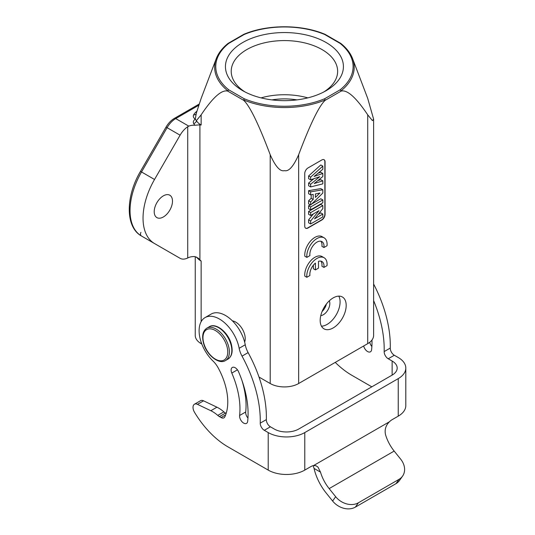 <?xml version="1.0" encoding="UTF-8"?>
<svg xmlns="http://www.w3.org/2000/svg" width="535" height="535" viewBox="0 0 535 535"><rect width="100%" height="100%" fill="white"/><g stroke="black" fill="none" stroke-linecap="round" stroke-linejoin="round"><path stroke-width="0.8" d="M187.732 126.708A17.24 9.951 120 0 0 180.094 135.188L154.528 179.479A55.486 32.033 -60 0 0 154.528 243.545L180.094 258.311A17.24 9.951 120 0 0 187.732 257.977L187.732 126.708L188.795 126.14A8.62 4.976 180 0 1 194.941 125.243A22.985 13.268 180 0 1 193.663 123.538C192.908 121.933 193.436 120.475 195.248 119.158C193.436 117.84 192.908 116.376 193.663 114.778A22.985 13.268 180 0 1 196.847 111.293M228.084 43.402C222.386 47.956 218.461 53.018 216.3 58.576L201.14 98.42L196.378 112.979L195.248 119.158L196.378 120.642A20.109 11.609 0 0 0 201.14 125.023L199.916 124.842L199.916 259.843L198.231 258.151L194.941 256.606A8.62 4.976 0 0 0 188.795 257.502L187.732 257.977M163.356 195.863A12.927 7.463 -60 0 1 169.816 195.221A12.927 7.463 -60 0 1 169.816 210.148A12.927 7.463 -60 0 1 156.889 217.611A12.927 7.463 -60 0 1 154.909 207.252A12.927 7.463 -60 0 1 163.356 195.863M315.382 194.265L315.817 193.851M315.382 193.938L319.93 193.021L315.382 197.395L315.382 193.938M310.634 191.844L310.634 194.88L313.202 194.379L313.202 199.468L310.634 201.922L310.634 205.059L322.826 193.035L322.826 189.798L310.634 191.844L308.601 190.674L308.601 193.71L310.634 194.88M310.634 212.629L310.634 215.491L319 210.663L310.634 221.008L310.634 223.958L322.826 216.922L322.826 214.053L314.486 218.868L322.826 208.59L322.826 205.587L310.634 212.629L308.601 211.452L308.601 214.321L310.634 215.491M318.064 214.461L320.793 212.883L322.826 214.053M310.634 221.008L308.601 219.832L308.601 222.787L310.634 223.958M308.601 219.832L313.41 213.893M308.601 211.452L320.793 204.417L322.826 205.587M310.634 206.971L310.634 209.834L322.826 202.798L322.826 199.929L310.634 206.971L308.601 205.794L308.601 208.663L310.634 209.834M311.698 204.009L320.793 198.759L322.826 199.929M310.26 204.838L308.601 205.794M310.634 177.138L310.634 179.827L319.736 176.697L310.634 184.241L310.634 186.922L322.826 183.873L322.826 180.85L314.232 183.525L322.826 176.53L322.826 173.454L314.105 176.463L322.826 169.261L322.826 166.118L310.634 177.138L308.601 175.968L308.601 178.65L310.634 179.827M317.997 173.246L320.793 172.283L322.826 173.454M317.823 180.603L320.793 179.68L322.826 180.85M310.634 184.241L308.601 183.064L308.601 185.752L310.634 186.922M308.601 183.064L313.851 178.723M308.601 175.968L320.793 164.947L322.826 166.118M324.136 237.834A14.365 8.293 120 0 1 327.046 245.725L323.942 247.518A10.031 5.791 -60 0 0 321.95 241.639A10.031 5.791 -60 0 0 313.724 244.869A10.031 5.791 -60 0 0 309.919 255.616L306.856 257.388A14.365 8.293 120 0 1 312.554 242.241A14.365 8.293 120 0 1 324.136 237.834L322.103 236.664A14.365 8.293 -60 0 0 310.527 241.064A14.365 8.293 -60 0 0 304.823 256.212L306.856 257.388M323.942 247.518L321.916 246.347A10.031 5.791 120 0 0 320.833 241.232M324.116 257.743A14.365 8.293 120 0 1 327.032 265.634L323.942 267.413A10.031 5.791 -60 0 0 321.95 261.535A10.031 5.791 -60 0 0 318.486 261.334L318.486 268.142L315.416 269.921L315.416 263.1A10.031 5.791 -60 0 0 309.919 275.512L306.836 277.297A14.365 8.293 120 0 1 312.54 262.143A14.365 8.293 120 0 1 324.116 257.743L322.083 256.573A14.365 8.293 -60 0 0 310.507 260.973A14.365 8.293 -60 0 0 304.803 276.12L306.836 277.297M313.383 265.179L313.383 268.744L315.416 269.921M323.942 267.413L321.916 266.243A10.031 5.791 120 0 0 320.833 261.127M333.185 327.928A18.384 10.613 -60 0 1 323.989 328.838A18.384 10.613 -60 0 1 321.174 314.105A18.384 10.613 -60 0 1 333.185 297.901A18.384 10.613 -60 0 1 342.38 296.992A18.384 10.613 -60 0 1 345.195 311.724A18.384 10.613 -60 0 1 333.185 327.928M321.461 326.183A18.384 10.613 120 0 0 327.092 324.411A18.384 10.613 120 0 0 338.809 296.136M329.313 300.824A9.195 5.31 -60 0 1 323.334 314.734A9.195 5.31 -60 0 1 320.773 315.61M322.097 311.477A9.195 5.31 120 0 0 326.397 304.034M324.404 306.909L325.166 307.351M227.93 43.636L228.766 43.388A68.674 39.65 0 0 0 228.766 89.833L227.656 91.07C221.597 89.586 212.756 97.51 201.14 114.838L196.378 120.642A2.876 2.214 -31.2 0 1 193.663 123.538M227.656 91.07L243.686 100.326L244.207 98.748A68.674 39.65 0 0 0 324.651 98.748L325.166 100.326L341.203 91.07L340.093 89.833A68.674 39.65 0 0 0 340.093 43.388L340.929 43.636M228.766 43.388L244.207 34.474A68.674 39.65 0 0 1 324.651 34.474L340.093 43.388M242.723 90.689A58.984 34.053 180 0 1 242.796 42.486A58.984 34.053 180 0 1 326.283 42.613A58.984 34.053 180 0 1 325.915 90.816A58.984 34.053 180 0 1 242.943 90.816A58.984 34.053 180 0 1 242.723 90.689M244.207 34.474L243.492 34.655L244.207 34.474M199.916 259.843L201.14 261.073A20.109 11.609 180 0 1 196.626 257.088M352.565 58.603L367.719 98.42L373.611 119.158L373.611 335.438A20.109 11.609 180 0 1 367.719 343.644L298.65 383.521A20.109 11.609 180 0 1 270.208 383.521L259 377.055M201.829 344.045L201.14 343.644A20.109 11.609 180 0 1 195.248 335.438L195.248 256.646M243.686 100.326C249.751 105.85 258.592 123.98 270.208 154.715L270.208 383.521M325.166 100.326C319.107 105.843 310.267 123.973 298.65 154.715C293.468 166.485 288.726 171.795 284.426 170.645C280.133 171.795 275.391 166.485 270.208 154.715M341.203 91.07C347.262 89.592 356.103 97.51 367.719 114.838L367.719 343.644M373.611 119.158L372.44 120.622L367.719 114.838M321.809 159.972A4.594 2.655 -60 0 1 324.11 159.744A4.594 2.655 -60 0 1 325.059 161.851L325.059 214.395A4.594 2.655 -60 0 1 321.809 220.025L307.993 227.997A4.594 2.655 -60 0 1 305.699 228.224A4.594 2.655 -60 0 1 304.743 226.124L304.743 173.574A4.594 2.655 -60 0 1 307.993 167.95L321.809 159.972M305.599 228.164A4.594 2.655 120 0 0 307.792 227.883L321.609 219.905A4.594 2.655 120 0 0 324.859 214.274L324.859 161.73A4.594 2.655 120 0 0 324.003 159.691M311.169 194.78L311.169 198.298L308.601 200.752L308.601 203.888L310.634 205.059M308.601 190.674L320.793 188.621L322.826 189.798M308.601 200.752L310.634 201.922M311.169 198.298L313.202 199.468M180.094 135.188L167.094 127.684L141.528 171.969A55.486 32.033 120 0 0 141.528 236.042L167.094 250.801A17.24 9.951 120 0 0 167.134 250.828M323.782 91.98A53.206 30.722 0 0 0 337.638 71.416A53.206 30.722 0 0 0 322.05 49.581A53.206 30.722 0 0 0 263.976 42.94A53.206 30.722 0 0 0 231.22 71.416A53.206 30.722 0 0 0 245.077 91.98M307.799 97.878A52.865 30.522 0 0 0 261.06 97.878M296.938 99.891A45.682 26.375 0 0 0 271.92 99.891M199.916 124.842L194.941 125.243M196.098 113.955A2.876 2.214 31.2 0 1 193.663 114.778M392.135 419.674L398.234 416.15L398.234 378.619A25.854 14.926 0 0 0 405.804 368.067A25.854 14.926 0 0 0 398.234 357.507L394.322 355.253A5.745 3.317 -120 0 1 390.262 348.071A5.745 3.317 -120 0 0 394.322 355.253L398.234 357.507A25.854 14.926 0 0 1 405.804 368.067A25.854 14.926 0 0 1 398.234 378.619L304.783 432.574L398.234 378.619L398.234 416.15A25.854 14.926 180 0 0 405.804 405.597A25.854 14.926 180 0 1 398.234 416.15L392.135 419.674A11.489 6.634 -60 0 0 389.44 421.761A11.489 6.634 -60 0 1 392.135 419.674M371.818 386.832L351.789 375.269A68.948 39.811 60 0 1 335.258 362.389A68.948 39.811 60 0 0 351.789 375.269L371.818 386.832M298.69 429.05L392.135 375.102L392.135 361.025A17.24 9.951 180 0 1 397.184 368.067A17.24 9.951 180 0 1 392.135 375.102L392.135 361.025A17.24 9.951 180 0 1 397.184 368.067A17.24 9.951 180 0 1 392.135 375.102L298.69 429.05A17.24 9.951 0 0 1 274.308 429.05A17.24 9.951 0 0 0 298.69 429.05M227.87 446.812A68.948 39.811 60 0 1 194.559 412.385A6.895 3.979 60 0 1 194.439 404.226A6.895 3.979 60 0 1 197.462 404.34L210.83 410.713A28.729 16.585 60 0 1 217.765 415.401A9.195 5.31 -120 0 0 219.424 416.598L221.075 417.554A5.745 3.317 -120 0 0 223.944 417.835A5.745 3.317 -120 0 0 224.807 416.865A51.714 29.86 -120 0 0 218.193 367.893A17.24 9.951 -120 0 0 213.03 361.051A28.729 16.585 60 0 1 205.059 317.589A28.729 16.585 60 0 1 224.894 323.04A28.729 16.585 60 0 1 239.152 348.285A17.24 9.951 -120 0 0 242.027 356.129A97.678 56.396 60 0 1 260.244 423.132A5.745 3.317 -120 0 0 264.303 430.314L268.216 432.574A25.854 14.926 0 0 0 304.783 432.574L304.783 470.104L310.875 466.587A11.489 6.634 -60 0 1 313.57 465.564L315.971 465.724L317.997 467.122L320.505 472.144L314.045 468.413L313.142 465.651L314.045 468.413A37.35 21.561 60 0 0 326.116 492.942A37.35 21.561 60 0 1 314.045 468.413L320.505 472.144A28.729 16.585 60 0 0 329.159 488.602A28.729 16.585 60 0 1 320.505 472.144L317.997 467.122L315.971 465.724L313.57 465.564L389.44 421.761C385.762 425.405 384.451 429.692 385.514 434.614A28.729 16.585 -120 0 0 394.168 451.072L400.668 459.157A17.24 13.596 35.1 0 1 402.581 476.11A17.24 13.596 35.1 0 0 400.668 459.157L394.168 451.072A28.729 16.585 -120 0 1 385.514 434.614C384.451 429.692 385.762 425.405 389.44 421.761L313.57 465.564A11.489 6.634 -60 0 0 310.875 466.587L304.783 470.104A25.854 14.926 0 0 1 268.216 470.104L227.87 446.812A68.948 39.811 60 0 1 194.559 412.385A6.895 3.979 60 0 1 194.439 404.226A6.895 3.979 60 0 1 197.462 404.34L210.83 410.713A28.729 16.585 60 0 1 217.765 415.401A9.195 5.31 -120 0 0 219.424 416.598L221.075 417.554A5.745 3.317 -120 0 0 223.944 417.835A5.745 3.317 -120 0 0 224.807 416.865A51.714 29.86 -120 0 0 218.193 367.893A17.24 9.951 -120 0 0 213.03 361.051A28.729 16.585 60 0 1 205.059 317.589A28.729 16.585 60 0 1 224.894 323.04A28.729 16.585 60 0 1 239.152 348.285A17.24 9.951 -120 0 0 242.027 356.129A97.678 56.396 60 0 1 260.244 423.132A5.745 3.317 -120 0 0 264.303 430.314L268.216 432.574A25.854 14.926 0 0 0 304.783 432.574L304.783 470.104A25.854 14.926 0 0 1 268.216 470.104L227.87 446.812M200.531 400.708A6.895 3.979 60 0 1 203.554 400.822L216.929 407.195A28.729 16.585 60 0 1 223.864 411.876A9.195 5.31 -120 0 0 225.516 413.08L226.144 413.441L225.516 413.08L219.424 416.598L225.516 413.08A9.195 5.31 -120 0 1 223.864 411.876L217.765 415.401L223.864 411.876A28.729 16.585 60 0 0 216.929 407.195L210.83 410.713L216.929 407.195L203.554 400.822L197.462 404.34L203.554 400.822A6.895 3.979 60 0 0 200.531 400.708L194.439 404.226L200.531 400.708M211.151 314.072A28.729 16.585 60 0 1 230.986 319.522A28.729 16.585 60 0 1 245.251 344.767A17.24 9.951 -120 0 0 248.12 352.605A97.678 56.396 60 0 1 266.343 419.614A5.745 3.317 -120 0 0 270.402 426.796L274.308 429.05L270.402 426.796L264.303 430.314L270.402 426.796A5.745 3.317 -120 0 1 266.343 419.614L260.244 423.132L266.343 419.614A97.678 56.396 60 0 0 248.12 352.605L242.027 356.129L248.12 352.605A17.24 9.951 -120 0 1 245.251 344.767L239.152 348.285L245.251 344.767A28.729 16.585 60 0 0 230.986 319.522A28.729 16.585 60 0 0 211.151 314.072L205.059 317.589L211.151 314.072M388.229 358.771L392.135 361.025L388.229 358.771L394.322 355.253L388.229 358.771A5.745 3.317 -120 0 1 384.163 351.589A5.745 3.317 -120 0 0 388.229 358.771M239.613 415.494A68.948 39.811 -120 0 0 231.809 373.069A5.745 3.317 60 0 1 232.317 367.451A5.745 3.317 60 0 1 238.57 371.778A80.444 46.445 60 0 1 247.678 421.279A5.745 3.317 60 0 1 246.521 423.366A5.745 3.317 60 0 1 241.867 421.58A5.745 3.317 60 0 1 239.613 415.494A68.948 39.811 -120 0 0 231.809 373.069A5.745 3.317 60 0 1 232.317 367.451A5.745 3.317 60 0 1 238.57 371.778A80.444 46.445 60 0 1 247.678 421.279A5.745 3.317 60 0 1 246.521 423.366A5.745 3.317 60 0 1 241.867 421.58A5.745 3.317 60 0 1 239.613 415.494L245.705 411.977A68.948 39.811 -120 0 0 241.873 380.204A68.948 39.811 -120 0 1 245.705 411.977L239.613 415.494M247.959 418.056A5.745 3.317 60 0 1 245.705 411.977A5.745 3.317 60 0 0 247.959 418.056M373.611 284.011A97.678 56.396 60 0 1 390.262 348.071A97.678 56.396 60 0 0 373.611 284.011M369.738 342.286A5.745 3.317 -120 0 0 371.879 346.506A5.745 3.317 -120 0 1 369.738 342.286M363.68 345.978A5.745 3.317 -120 0 0 370.441 351.816A5.745 3.317 -120 0 0 371.598 349.729A80.444 46.445 -120 0 0 371.979 340.013A80.444 46.445 -120 0 1 371.598 349.729A5.745 3.317 -120 0 1 370.441 351.816A5.745 3.317 -120 0 1 363.68 345.978M373.611 300.59A97.678 56.396 60 0 1 384.163 351.589L390.262 348.071L384.163 351.589A97.678 56.396 60 0 0 373.611 300.59M355.36 507.12L395.987 483.66L399.036 479.327A17.24 13.596 35.1 0 0 402.581 476.11A17.24 13.596 35.1 0 1 399.036 479.327L358.403 502.786L399.036 479.327L395.987 483.66A17.24 13.596 -144.9 0 0 399.531 480.443A17.24 13.596 -144.9 0 1 395.987 483.66L355.36 507.12A17.24 13.596 -144.9 0 1 332.616 501.027L326.116 492.942L332.616 501.027L335.659 496.687L329.159 488.602L394.168 451.072L329.159 488.602L335.659 496.687A17.24 13.596 35.1 0 0 358.403 502.786L355.36 507.12A17.24 13.596 -144.9 0 1 332.616 501.027L335.659 496.687A17.24 13.596 35.1 0 0 358.403 502.786L355.36 507.12M244.635 342.066A13.502 7.798 -120 0 0 244.495 333.974A13.502 7.798 -120 0 0 232.384 320.839M198.732 105.295L175.714 118.589L188.795 126.14M216.3 58.576A69.777 40.285 0 0 0 227.93 90.91M340.929 90.91A69.777 40.285 0 0 0 352.558 58.576L352.558 58.576C350.398 53.018 346.473 47.956 340.775 43.402M244.207 98.748L228.766 89.833M340.093 89.833L324.651 98.748M201.14 125.023L201.14 114.838M201.14 343.644L201.14 342.139M201.14 321.689L201.14 261.073M243.492 99.898A69.777 40.285 0 0 0 284.426 107.555A69.777 40.285 0 0 0 325.367 99.898M298.65 383.521L298.65 154.715M154.528 179.479L140.478 171.361C125.538 196.512 125.163 227.141 141.528 236.042L180.094 258.311M199.14 104.091L174.276 118.442A2.876 1.658 -120 0 1 175.714 118.589A17.24 9.951 120 0 0 167.094 127.684L166.044 127.076L140.478 171.361M140.932 232.377A2.876 2.347 -60 0 0 141.528 236.042L141.528 236.042M225.63 414.919L221.075 417.554L225.63 414.919M237.44 369.819L231.809 373.069L237.44 369.819M268.216 432.574L268.216 470.104L268.216 432.574M226.813 345.964A17.528 10.118 -120 0 0 210.629 328.858A17.528 10.118 -120 0 0 203.909 343.671A17.528 10.118 -120 0 0 220.092 360.777A17.528 10.118 -120 0 0 226.813 345.964M228.378 345.57A18.671 10.78 -120 0 0 206.831 328.176C202.732 330.931 201.655 336.047 203.614 343.53C206.771 355.26 219.163 364.883 225.509 360.523A18.671 10.78 -120 0 0 228.378 345.57M206.831 328.176L209.292 326.758A18.671 10.78 60 0 1 230.832 344.152A18.671 10.78 60 0 1 227.97 359.099L225.509 360.523M340.701 43.355L325.186 34.394M325.133 34.367C301.653 24.256 267.212 24.256 243.719 34.367M228.157 43.355L243.666 34.394M174.276 118.442C171.026 120.382 168.278 123.257 166.044 127.076M405.804 405.597L405.804 368.067L405.804 405.597M399.531 480.443L402.581 476.11L399.531 480.443M209.292 326.758C215.638 322.398 228.03 332.014 231.187 343.751C233.146 351.228 232.076 356.343 227.97 359.099"/></g></svg>
